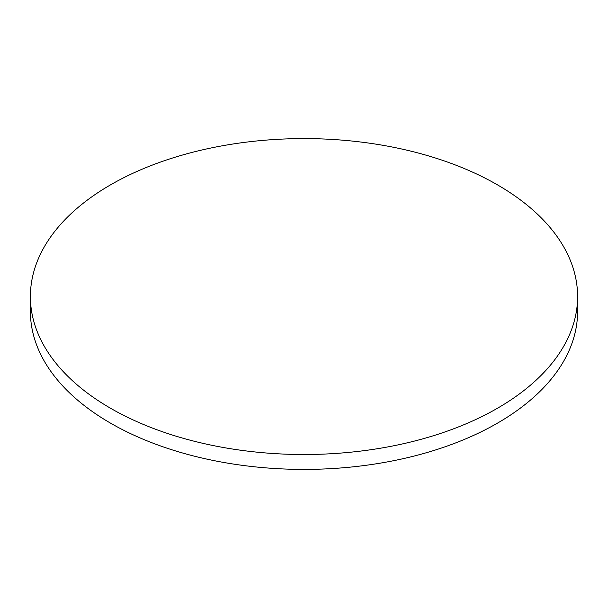 <?xml version="1.0" encoding="UTF-8"?>
<svg xmlns="http://www.w3.org/2000/svg" width="608" height="608" viewBox="0 0 608 608"><rect width="100%" height="100%" fill="white"/><g stroke="black" fill="none" stroke-linecap="round" stroke-linejoin="round"><path stroke-width="0.91" d="M110.534 408.249A273.6 157.958 0 0 0 408.705 442.487A273.6 157.958 0 0 0 577.6 296.552A273.6 157.958 0 0 0 497.466 184.855A273.6 157.958 0 0 0 199.295 150.617A273.6 157.958 0 0 0 30.4 296.552A273.6 157.958 0 0 0 110.534 408.249M30.4 296.552L30.4 311.448A273.6 157.958 0 0 0 110.534 423.145A273.6 157.958 0 0 0 408.705 457.383A273.6 157.958 0 0 0 577.6 311.448L577.6 296.552"/></g></svg>
